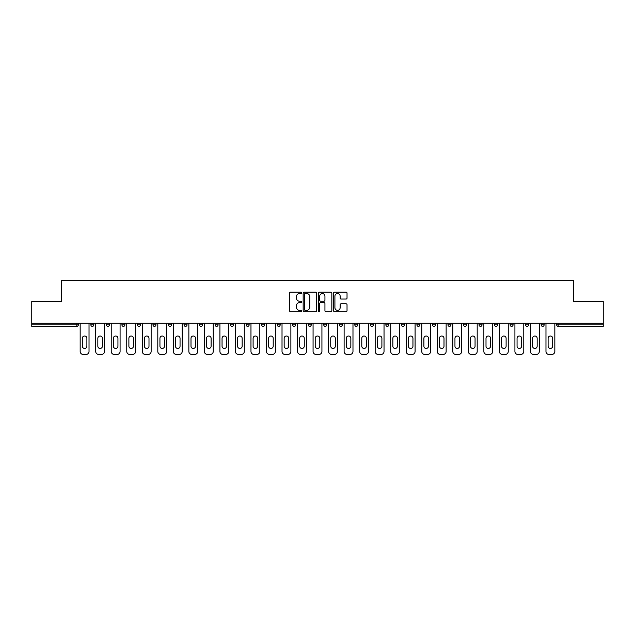 <?xml version="1.0" encoding="UTF-8"?>
<svg xmlns="http://www.w3.org/2000/svg" width="635" height="635" viewBox="0 0 635 635"><rect width="100%" height="100%" fill="white"/><g stroke="black" fill="none" stroke-linecap="round" stroke-linejoin="round"><path stroke-width="0.95" d="M301.577 292.838A0.683 0.683 0 0 0 300.895 292.156L290.512 292.156A0.976 0.976 0 0 0 289.536 293.132L289.536 310.713A0.976 0.976 0 0 0 290.512 311.69L300.895 311.69A0.683 0.683 0 0 0 301.577 311.007A0.683 0.683 0 0 0 300.895 310.324L299.545 310.324A3.127 3.127 0 0 1 296.426 307.197L296.426 305.737A3.127 3.127 0 0 1 299.545 302.609L300.895 302.609A0.683 0.683 0 0 0 301.577 301.927A0.683 0.683 0 0 0 300.895 301.236L299.545 301.236A3.127 3.127 0 0 1 296.426 298.117L296.426 296.648A3.127 3.127 0 0 1 299.545 293.521L300.895 293.521A0.683 0.683 0 0 0 301.577 292.838M346.051 299.045A0.976 0.976 0 0 0 347.027 298.061L347.027 293.132A0.976 0.976 0 0 0 346.051 292.156L334.526 292.156A0.976 0.976 0 0 0 333.55 293.132L333.55 310.713A0.976 0.976 0 0 0 334.526 311.69L346.051 311.69A0.976 0.976 0 0 0 347.027 310.713L347.027 304.76A0.976 0.976 0 0 0 346.051 303.776L341.114 303.776A0.976 0.976 0 0 0 340.138 304.76L340.138 307.713A2.611 2.611 0 0 1 337.526 310.324A2.611 2.611 0 0 1 334.915 307.713L334.915 296.132A2.611 2.611 0 0 1 337.526 293.521A2.611 2.611 0 0 1 340.138 296.132L340.138 298.061A0.976 0.976 0 0 0 341.114 299.045L346.051 299.045M31.75 323.271L31.75 301.474L61.412 301.474L61.412 280.575L573.588 280.575L573.588 301.474L603.25 301.474L603.25 323.271L31.75 323.271L31.75 324.866L76.835 324.866L76.835 323.271M316.643 293.132A0.976 0.976 0 0 0 315.666 292.156L304.141 292.156A0.976 0.976 0 0 0 303.165 293.132L303.165 310.713A0.976 0.976 0 0 0 304.141 311.69L315.666 311.69A0.976 0.976 0 0 0 316.643 310.713L316.643 293.132M319.334 292.156L330.859 292.156A0.976 0.976 0 0 1 331.835 293.132L331.835 310.713A0.976 0.976 0 0 1 330.859 311.69L325.93 311.69A0.976 0.976 0 0 1 324.945 310.713L324.945 303.586A0.976 0.976 0 0 0 323.969 302.609L320.699 302.609A0.976 0.976 0 0 0 319.722 303.586L319.722 311.007A0.683 0.683 0 0 1 319.04 311.69A0.683 0.683 0 0 1 318.357 311.007L318.357 293.132A0.976 0.976 0 0 1 319.334 292.156M78.327 323.271L78.327 324.866A1.492 1.492 0 0 1 76.835 326.358L31.75 326.358L31.75 324.866M603.25 323.271L603.25 326.358L558.165 326.358A1.492 1.492 0 0 1 556.673 324.866L556.673 323.271M90.868 324.866A1.492 1.492 0 0 0 92.361 326.358A1.492 1.492 0 0 0 93.853 324.866A1.492 1.492 0 0 1 92.361 326.358A1.492 1.492 0 0 0 93.853 324.866L93.853 323.271L93.853 324.866L90.868 324.866A1.492 1.492 0 0 0 92.361 326.358A1.492 1.492 0 0 1 90.868 324.866L90.868 323.271M76.835 326.358A1.492 1.492 0 0 0 78.327 324.866A1.492 1.492 0 0 1 76.835 326.358L76.835 324.866L78.327 324.866M106.394 323.271L106.394 324.866L106.394 323.271M109.387 323.271L109.387 324.866L109.387 323.271M121.928 324.866A1.492 1.492 0 0 0 123.42 326.358A1.492 1.492 0 0 0 124.912 324.866A1.492 1.492 0 0 1 123.42 326.358A1.492 1.492 0 0 0 124.912 324.866L124.912 323.271L124.912 324.866L121.928 324.866A1.492 1.492 0 0 0 123.42 326.358A1.492 1.492 0 0 1 121.928 324.866L121.928 323.271M137.454 323.271L137.454 324.866L137.454 323.271M140.438 323.271L140.438 324.866A1.492 1.492 0 0 1 138.946 326.358A1.492 1.492 0 0 1 137.454 324.866A1.492 1.492 0 0 0 138.946 326.358A1.492 1.492 0 0 0 140.438 324.866A1.492 1.492 0 0 1 138.946 326.358A1.492 1.492 0 0 1 137.454 324.866L140.438 324.866M152.979 323.271L152.979 324.866L152.979 323.271M155.964 323.271L155.964 324.866L155.964 323.271M171.49 323.271L171.49 324.866A1.492 1.492 0 0 1 169.997 326.358A1.492 1.492 0 0 1 168.505 324.866L168.505 323.271M185.523 326.358A1.492 1.492 0 0 0 187.015 324.866L187.015 323.271L187.015 324.866A1.492 1.492 0 0 1 185.523 326.358A1.492 1.492 0 0 1 184.031 324.866L184.031 323.271M202.541 323.271L202.541 324.866A1.492 1.492 0 0 1 201.049 326.358A1.492 1.492 0 0 1 199.557 324.866L199.557 323.271M218.067 323.271L218.067 324.866A1.492 1.492 0 0 1 216.575 326.358A1.492 1.492 0 0 1 215.082 324.866L215.082 323.271M230.608 323.271L230.608 324.866L230.608 323.271M233.593 323.271L233.593 324.866L233.593 323.271M249.126 323.271L249.126 324.866A1.492 1.492 0 0 1 247.626 326.358A1.492 1.492 0 0 1 246.134 324.866L246.134 323.271M261.668 323.271L261.668 324.866L261.668 323.271M264.652 323.271L264.652 324.866A1.492 1.492 0 0 1 263.16 326.358A1.492 1.492 0 0 1 261.668 324.866L264.652 324.866A1.492 1.492 0 0 1 263.16 326.358M280.178 323.271L280.178 324.866L277.193 324.866A1.492 1.492 0 0 0 278.686 326.358A1.492 1.492 0 0 1 277.193 324.866L277.193 323.271M295.704 323.271L295.704 324.866A1.492 1.492 0 0 1 294.211 326.358A1.492 1.492 0 0 1 292.719 324.866L292.719 323.271M311.229 323.271L311.229 324.866A1.492 1.492 0 0 1 309.737 326.358A1.492 1.492 0 0 1 308.245 324.866L308.245 323.271M323.771 323.271L323.771 324.866L323.771 323.271M326.755 323.271L326.755 324.866A1.492 1.492 0 0 1 325.263 326.358A1.492 1.492 0 0 1 323.771 324.866L326.755 324.866A1.492 1.492 0 0 1 325.263 326.358M340.789 326.358A1.492 1.492 0 0 0 342.281 324.866L342.281 323.271L342.281 324.866A1.492 1.492 0 0 1 340.789 326.358A1.492 1.492 0 0 1 339.296 324.866L339.296 323.271M357.807 323.271L357.807 324.866A1.492 1.492 0 0 1 356.314 326.358A1.492 1.492 0 0 1 354.822 324.866L354.822 323.271M373.332 323.271L373.332 324.866A1.492 1.492 0 0 1 371.84 326.358A1.492 1.492 0 0 1 370.348 324.866L370.348 323.271M385.874 323.271L385.874 324.866L385.874 323.271M388.866 323.271L388.866 324.866A1.492 1.492 0 0 1 387.374 326.358A1.492 1.492 0 0 1 385.874 324.866L388.866 324.866A1.492 1.492 0 0 1 387.374 326.358M404.392 323.271L404.392 324.866A1.492 1.492 0 0 1 402.9 326.358A1.492 1.492 0 0 1 401.407 324.866L401.407 323.271M416.933 323.271L416.933 324.866L416.933 323.271M419.918 323.271L419.918 324.866L419.918 323.271M432.459 323.271L432.459 324.866L432.459 323.271M435.443 323.271L435.443 324.866L435.443 323.271M450.969 323.271L450.969 324.866A1.492 1.492 0 0 1 449.477 326.358A1.492 1.492 0 0 1 447.985 324.866L447.985 323.271M466.495 323.271L466.495 324.866L463.51 324.866A1.492 1.492 0 0 0 465.003 326.358A1.492 1.492 0 0 1 463.51 324.866L463.51 323.271M482.021 323.271L482.021 324.866A1.492 1.492 0 0 1 480.528 326.358A1.492 1.492 0 0 1 479.036 324.866L479.036 323.271M494.562 323.271L494.562 324.866L494.562 323.271M497.546 323.271L497.546 324.866L497.546 323.271M513.072 323.271L513.072 324.866A1.492 1.492 0 0 1 511.58 326.358A1.492 1.492 0 0 1 510.088 324.866L510.088 323.271M528.606 323.271L528.606 324.866L525.613 324.866A1.492 1.492 0 0 0 527.114 326.358A1.492 1.492 0 0 1 525.613 324.866L525.613 323.271M544.131 323.271L544.131 324.866A1.492 1.492 0 0 1 542.639 326.358A1.492 1.492 0 0 1 541.147 324.866L541.147 323.271M107.886 326.358A1.492 1.492 0 0 1 106.394 324.866L109.387 324.866A1.492 1.492 0 0 1 107.886 326.358A1.492 1.492 0 0 0 109.387 324.866A1.492 1.492 0 0 1 107.886 326.358M154.472 326.358A1.492 1.492 0 0 1 152.979 324.866A1.492 1.492 0 0 0 154.472 326.358A1.492 1.492 0 0 0 155.964 324.866A1.492 1.492 0 0 1 154.472 326.358A1.492 1.492 0 0 1 152.979 324.866L155.964 324.866A1.492 1.492 0 0 1 154.472 326.358M232.1 326.358A1.492 1.492 0 0 1 230.608 324.866L233.593 324.866A1.492 1.492 0 0 1 232.1 326.358A1.492 1.492 0 0 0 233.593 324.866M278.686 326.358A1.492 1.492 0 0 0 280.178 324.866A1.492 1.492 0 0 1 278.686 326.358A1.492 1.492 0 0 1 277.193 324.866M418.425 326.358A1.492 1.492 0 0 1 416.933 324.866A1.492 1.492 0 0 0 418.425 326.358A1.492 1.492 0 0 0 419.918 324.866A1.492 1.492 0 0 1 418.425 326.358A1.492 1.492 0 0 1 416.933 324.866L419.918 324.866M433.951 326.358A1.492 1.492 0 0 1 432.459 324.866A1.492 1.492 0 0 0 433.951 326.358A1.492 1.492 0 0 0 435.443 324.866A1.492 1.492 0 0 1 433.951 326.358A1.492 1.492 0 0 1 432.459 324.866L435.443 324.866A1.492 1.492 0 0 1 433.951 326.358M466.495 324.866A1.492 1.492 0 0 1 465.003 326.358A1.492 1.492 0 0 0 466.495 324.866A1.492 1.492 0 0 1 465.003 326.358A1.492 1.492 0 0 1 463.51 324.866M496.054 326.358A1.492 1.492 0 0 1 494.562 324.866A1.492 1.492 0 0 0 496.054 326.358A1.492 1.492 0 0 0 497.546 324.866A1.492 1.492 0 0 1 496.054 326.358A1.492 1.492 0 0 1 494.562 324.866L497.546 324.866M527.114 326.358A1.492 1.492 0 0 0 528.606 324.866A1.492 1.492 0 0 1 527.114 326.358A1.492 1.492 0 0 1 525.613 324.866M558.165 323.271L558.165 326.358A1.492 1.492 0 0 1 556.673 324.866L603.25 324.866M305.213 293.521A0.683 0.683 0 0 0 304.53 294.203L304.53 309.642A0.683 0.683 0 0 0 305.213 310.324L306.634 310.324A3.127 3.127 0 0 0 309.761 307.197L309.761 296.648A3.127 3.127 0 0 0 306.634 293.521L305.213 293.521M324.945 296.188A2.611 2.611 0 0 0 322.334 293.568A2.611 2.611 0 0 0 319.722 296.188L319.722 300.26A0.976 0.976 0 0 0 320.699 301.236L323.969 301.236A0.976 0.976 0 0 0 324.945 300.26L324.945 296.188M86.892 338.304A2.286 2.286 0 0 0 84.598 336.01A2.286 2.286 0 0 0 82.312 338.304A2.286 2.286 0 0 1 84.598 336.01A2.286 2.286 0 0 1 86.892 338.304L86.892 346.162A2.286 2.286 0 0 1 84.598 348.456A2.286 2.286 0 0 1 82.312 346.162A2.286 2.286 0 0 0 84.598 348.456A2.286 2.286 0 0 0 86.892 346.162M80.169 323.271L80.169 351.441L80.169 323.271M83.153 354.425L86.043 354.425L83.153 354.425A2.984 2.984 0 0 1 80.169 351.441M89.027 323.271L89.027 351.441L89.027 323.271M82.312 346.162L82.312 338.304M86.043 354.425A2.984 2.984 0 0 0 89.027 351.441M102.418 338.304A2.286 2.286 0 0 0 100.124 336.01A2.286 2.286 0 0 0 97.838 338.304A2.286 2.286 0 0 1 100.124 336.01A2.286 2.286 0 0 1 102.418 338.304L102.418 346.162A2.286 2.286 0 0 1 100.124 348.456A2.286 2.286 0 0 1 97.838 346.162A2.286 2.286 0 0 0 100.124 348.456A2.286 2.286 0 0 0 102.418 346.162M95.694 323.271L95.694 351.441L95.694 323.271M98.687 354.425L101.568 354.425L98.687 354.425A2.984 2.984 0 0 1 95.694 351.441M104.553 323.271L104.553 351.441L104.553 323.271M117.943 338.304A2.286 2.286 0 0 0 115.657 336.01A2.286 2.286 0 0 0 113.363 338.304A2.286 2.286 0 0 1 115.657 336.01A2.286 2.286 0 0 1 117.943 338.304L117.943 346.162A2.286 2.286 0 0 1 115.657 348.456A2.286 2.286 0 0 1 113.363 346.162A2.286 2.286 0 0 0 115.657 348.456A2.286 2.286 0 0 0 117.943 346.162M111.228 323.271L111.228 351.441L111.228 323.271M114.213 354.425L117.094 354.425L114.213 354.425A2.984 2.984 0 0 1 111.228 351.441M120.086 323.271L120.086 351.441L120.086 323.271M133.469 338.304A2.286 2.286 0 0 0 131.183 336.01A2.286 2.286 0 0 0 128.889 338.304A2.286 2.286 0 0 1 131.183 336.01A2.286 2.286 0 0 1 133.469 338.304L133.469 346.162A2.286 2.286 0 0 1 131.183 348.456A2.286 2.286 0 0 1 128.889 346.162A2.286 2.286 0 0 0 131.183 348.456A2.286 2.286 0 0 0 133.469 346.162M126.754 323.271L126.754 351.441L126.754 323.271M129.738 354.425L132.62 354.425L129.738 354.425A2.984 2.984 0 0 1 126.754 351.441M135.612 323.271L135.612 351.441L135.612 323.271M148.995 338.304A2.286 2.286 0 0 0 146.709 336.01A2.286 2.286 0 0 0 144.415 338.304A2.286 2.286 0 0 1 146.709 336.01A2.286 2.286 0 0 1 148.995 338.304L148.995 346.162A2.286 2.286 0 0 1 146.709 348.456A2.286 2.286 0 0 1 144.415 346.162A2.286 2.286 0 0 0 146.709 348.456A2.286 2.286 0 0 0 148.995 346.162M142.28 323.271L142.28 351.441L142.28 323.271M145.264 354.425L148.153 354.425L145.264 354.425A2.984 2.984 0 0 1 142.28 351.441M151.138 323.271L151.138 351.441L151.138 323.271M164.521 338.304A2.286 2.286 0 0 0 162.235 336.01A2.286 2.286 0 0 0 159.941 338.304A2.286 2.286 0 0 1 162.235 336.01A2.286 2.286 0 0 1 164.521 338.304L164.521 346.162A2.286 2.286 0 0 1 162.235 348.456A2.286 2.286 0 0 1 159.941 346.162A2.286 2.286 0 0 0 162.235 348.456A2.286 2.286 0 0 0 164.521 346.162M157.805 323.271L157.805 351.441L157.805 323.271M160.79 354.425L163.679 354.425L160.79 354.425A2.984 2.984 0 0 1 157.805 351.441M166.664 323.271L166.664 351.441L166.664 323.271M97.838 346.162L97.838 338.304M101.568 354.425A2.984 2.984 0 0 0 104.553 351.441M113.363 346.162L113.363 338.304M117.094 354.425A2.984 2.984 0 0 0 120.086 351.441M128.889 346.162L128.889 338.304M132.62 354.425A2.984 2.984 0 0 0 135.612 351.441M144.415 346.162L144.415 338.304M148.153 354.425A2.984 2.984 0 0 0 151.138 351.441M159.941 346.162L159.941 338.304M163.679 354.425A2.984 2.984 0 0 0 166.664 351.441M180.046 338.304A2.286 2.286 0 0 0 177.76 336.01A2.286 2.286 0 0 0 175.474 338.304A2.286 2.286 0 0 1 177.76 336.01A2.286 2.286 0 0 1 180.046 338.304L180.046 346.162A2.286 2.286 0 0 1 177.76 348.456A2.286 2.286 0 0 1 175.474 346.162A2.286 2.286 0 0 0 177.76 348.456A2.286 2.286 0 0 0 180.046 346.162M173.331 323.271L173.331 351.441L173.331 323.271M176.316 354.425L179.205 354.425L176.316 354.425A2.984 2.984 0 0 1 173.331 351.441M182.189 323.271L182.189 351.441L182.189 323.271M175.474 346.162L175.474 338.304M179.205 354.425A2.984 2.984 0 0 0 182.189 351.441M195.572 338.304A2.286 2.286 0 0 0 193.286 336.01A2.286 2.286 0 0 0 191 338.304A2.286 2.286 0 0 1 193.286 336.01A2.286 2.286 0 0 1 195.572 338.304L195.572 346.162A2.286 2.286 0 0 1 193.286 348.456A2.286 2.286 0 0 1 191 346.162A2.286 2.286 0 0 0 193.286 348.456A2.286 2.286 0 0 0 195.572 346.162M188.857 323.271L188.857 351.441L188.857 323.271M191.841 354.425L194.731 354.425L191.841 354.425A2.984 2.984 0 0 1 188.857 351.441M197.715 323.271L197.715 351.441L197.715 323.271M191 346.162L191 338.304M194.731 354.425A2.984 2.984 0 0 0 197.715 351.441M211.106 338.304A2.286 2.286 0 0 0 208.812 336.01A2.286 2.286 0 0 0 206.526 338.304A2.286 2.286 0 0 1 208.812 336.01A2.286 2.286 0 0 1 211.106 338.304L211.106 346.162A2.286 2.286 0 0 1 208.812 348.456A2.286 2.286 0 0 1 206.526 346.162A2.286 2.286 0 0 0 208.812 348.456A2.286 2.286 0 0 0 211.106 346.162M204.383 323.271L204.383 351.441L204.383 323.271M207.367 354.425L210.256 354.425L207.367 354.425A2.984 2.984 0 0 1 204.383 351.441M213.241 323.271L213.241 351.441L213.241 323.271M206.526 346.162L206.526 338.304M210.256 354.425A2.984 2.984 0 0 0 213.241 351.441M226.631 338.304A2.286 2.286 0 0 0 224.338 336.01A2.286 2.286 0 0 0 222.052 338.304A2.286 2.286 0 0 1 224.338 336.01A2.286 2.286 0 0 1 226.631 338.304L226.631 346.162A2.286 2.286 0 0 1 224.338 348.456A2.286 2.286 0 0 1 222.052 346.162A2.286 2.286 0 0 0 224.338 348.456A2.286 2.286 0 0 0 226.631 346.162M219.908 323.271L219.908 351.441L219.908 323.271M222.901 354.425L225.782 354.425L222.901 354.425A2.984 2.984 0 0 1 219.908 351.441M228.767 323.271L228.767 351.441L228.767 323.271M222.052 346.162L222.052 338.304M225.782 354.425A2.984 2.984 0 0 0 228.767 351.441M242.157 338.304A2.286 2.286 0 0 0 239.863 336.01A2.286 2.286 0 0 0 237.577 338.304A2.286 2.286 0 0 1 239.863 336.01A2.286 2.286 0 0 1 242.157 338.304L242.157 346.162A2.286 2.286 0 0 1 239.863 348.456A2.286 2.286 0 0 1 237.577 346.162A2.286 2.286 0 0 0 239.863 348.456A2.286 2.286 0 0 0 242.157 346.162M235.434 323.271L235.434 351.441L235.434 323.271M238.427 354.425L241.308 354.425L238.427 354.425A2.984 2.984 0 0 1 235.434 351.441M244.292 323.271L244.292 351.441L244.292 323.271M237.577 346.162L237.577 338.304M241.308 354.425A2.984 2.984 0 0 0 244.292 351.441M257.683 338.304A2.286 2.286 0 0 0 255.397 336.01A2.286 2.286 0 0 0 253.103 338.304A2.286 2.286 0 0 1 255.397 336.01A2.286 2.286 0 0 1 257.683 338.304L257.683 346.162A2.286 2.286 0 0 1 255.397 348.456A2.286 2.286 0 0 1 253.103 346.162A2.286 2.286 0 0 0 255.397 348.456A2.286 2.286 0 0 0 257.683 346.162M250.968 323.271L250.968 351.441L250.968 323.271M253.952 354.425L256.834 354.425L253.952 354.425A2.984 2.984 0 0 1 250.968 351.441M259.826 323.271L259.826 351.441L259.826 323.271M253.103 346.162L253.103 338.304M256.834 354.425A2.984 2.984 0 0 0 259.826 351.441M273.209 338.304A2.286 2.286 0 0 0 270.923 336.01A2.286 2.286 0 0 0 268.629 338.304A2.286 2.286 0 0 1 270.923 336.01A2.286 2.286 0 0 1 273.209 338.304L273.209 346.162A2.286 2.286 0 0 1 270.923 348.456A2.286 2.286 0 0 1 268.629 346.162A2.286 2.286 0 0 0 270.923 348.456A2.286 2.286 0 0 0 273.209 346.162M266.494 323.271L266.494 351.441L266.494 323.271M269.478 354.425L272.359 354.425L269.478 354.425A2.984 2.984 0 0 1 266.494 351.441M275.352 323.271L275.352 351.441L275.352 323.271M268.629 346.162L268.629 338.304M272.359 354.425A2.984 2.984 0 0 0 275.352 351.441M288.734 338.304A2.286 2.286 0 0 0 286.448 336.01A2.286 2.286 0 0 0 284.155 338.304A2.286 2.286 0 0 1 286.448 336.01A2.286 2.286 0 0 1 288.734 338.304L288.734 346.162A2.286 2.286 0 0 1 286.448 348.456A2.286 2.286 0 0 1 284.155 346.162A2.286 2.286 0 0 0 286.448 348.456A2.286 2.286 0 0 0 288.734 346.162M282.019 323.271L282.019 351.441L282.019 323.271M285.004 354.425L287.893 354.425L285.004 354.425A2.984 2.984 0 0 1 282.019 351.441M290.878 323.271L290.878 351.441L290.878 323.271M284.155 346.162L284.155 338.304M287.893 354.425A2.984 2.984 0 0 0 290.878 351.441M304.26 338.304A2.286 2.286 0 0 0 301.974 336.01A2.286 2.286 0 0 0 299.68 338.304A2.286 2.286 0 0 1 301.974 336.01A2.286 2.286 0 0 1 304.26 338.304L304.26 346.162A2.286 2.286 0 0 1 301.974 348.456A2.286 2.286 0 0 1 299.68 346.162A2.286 2.286 0 0 0 301.974 348.456A2.286 2.286 0 0 0 304.26 346.162M297.545 323.271L297.545 351.441L297.545 323.271M300.53 354.425L303.419 354.425L300.53 354.425A2.984 2.984 0 0 1 297.545 351.441M306.403 323.271L306.403 351.441L306.403 323.271M299.68 346.162L299.68 338.304M303.419 354.425A2.984 2.984 0 0 0 306.403 351.441M319.786 338.304A2.286 2.286 0 0 0 317.5 336.01A2.286 2.286 0 0 0 315.214 338.304A2.286 2.286 0 0 1 317.5 336.01A2.286 2.286 0 0 1 319.786 338.304L319.786 346.162A2.286 2.286 0 0 1 317.5 348.456A2.286 2.286 0 0 1 315.214 346.162A2.286 2.286 0 0 0 317.5 348.456A2.286 2.286 0 0 0 319.786 346.162M313.071 323.271L313.071 351.441L313.071 323.271M316.055 354.425L318.945 354.425L316.055 354.425A2.984 2.984 0 0 1 313.071 351.441M321.929 323.271L321.929 351.441L321.929 323.271M315.214 346.162L315.214 338.304M318.945 354.425A2.984 2.984 0 0 0 321.929 351.441M335.32 338.304A2.286 2.286 0 0 0 333.026 336.01A2.286 2.286 0 0 0 330.74 338.304A2.286 2.286 0 0 1 333.026 336.01A2.286 2.286 0 0 1 335.32 338.304L335.32 346.162A2.286 2.286 0 0 1 333.026 348.456A2.286 2.286 0 0 1 330.74 346.162A2.286 2.286 0 0 0 333.026 348.456A2.286 2.286 0 0 0 335.32 346.162M328.597 323.271L328.597 351.441L328.597 323.271M331.581 354.425L334.47 354.425L331.581 354.425A2.984 2.984 0 0 1 328.597 351.441M337.455 323.271L337.455 351.441L337.455 323.271M330.74 346.162L330.74 338.304M334.47 354.425A2.984 2.984 0 0 0 337.455 351.441M350.845 338.304A2.286 2.286 0 0 0 348.551 336.01A2.286 2.286 0 0 0 346.265 338.304A2.286 2.286 0 0 1 348.551 336.01A2.286 2.286 0 0 1 350.845 338.304L350.845 346.162A2.286 2.286 0 0 1 348.551 348.456A2.286 2.286 0 0 1 346.265 346.162A2.286 2.286 0 0 0 348.551 348.456A2.286 2.286 0 0 0 350.845 346.162M344.122 323.271L344.122 351.441L344.122 323.271M347.107 354.425L349.996 354.425L347.107 354.425A2.984 2.984 0 0 1 344.122 351.441M352.981 323.271L352.981 351.441L352.981 323.271M346.265 346.162L346.265 338.304M349.996 354.425A2.984 2.984 0 0 0 352.981 351.441M366.371 338.304A2.286 2.286 0 0 0 364.077 336.01A2.286 2.286 0 0 0 361.791 338.304A2.286 2.286 0 0 1 364.077 336.01A2.286 2.286 0 0 1 366.371 338.304L366.371 346.162A2.286 2.286 0 0 1 364.077 348.456A2.286 2.286 0 0 1 361.791 346.162A2.286 2.286 0 0 0 364.077 348.456A2.286 2.286 0 0 0 366.371 346.162M359.648 323.271L359.648 351.441L359.648 323.271M362.641 354.425L365.522 354.425L362.641 354.425A2.984 2.984 0 0 1 359.648 351.441M368.506 323.271L368.506 351.441L368.506 323.271M361.791 346.162L361.791 338.304M365.522 354.425A2.984 2.984 0 0 0 368.506 351.441M381.897 338.304A2.286 2.286 0 0 0 379.603 336.01A2.286 2.286 0 0 0 377.317 338.304A2.286 2.286 0 0 1 379.603 336.01A2.286 2.286 0 0 1 381.897 338.304L381.897 346.162A2.286 2.286 0 0 1 379.603 348.456A2.286 2.286 0 0 1 377.317 346.162A2.286 2.286 0 0 0 379.603 348.456A2.286 2.286 0 0 0 381.897 346.162M375.174 323.271L375.174 351.441L375.174 323.271M378.166 354.425L381.048 354.425L378.166 354.425A2.984 2.984 0 0 1 375.174 351.441M384.032 323.271L384.032 351.441L384.032 323.271M377.317 346.162L377.317 338.304M381.048 354.425A2.984 2.984 0 0 0 384.032 351.441M397.423 338.304A2.286 2.286 0 0 0 395.137 336.01A2.286 2.286 0 0 0 392.843 338.304A2.286 2.286 0 0 1 395.137 336.01A2.286 2.286 0 0 1 397.423 338.304L397.423 346.162A2.286 2.286 0 0 1 395.137 348.456A2.286 2.286 0 0 1 392.843 346.162A2.286 2.286 0 0 0 395.137 348.456A2.286 2.286 0 0 0 397.423 346.162M390.708 323.271L390.708 351.441L390.708 323.271M393.692 354.425L396.573 354.425L393.692 354.425A2.984 2.984 0 0 1 390.708 351.441M399.566 323.271L399.566 351.441L399.566 323.271M392.843 346.162L392.843 338.304M396.573 354.425A2.984 2.984 0 0 0 399.566 351.441M412.948 338.304A2.286 2.286 0 0 0 410.662 336.01A2.286 2.286 0 0 0 408.368 338.304A2.286 2.286 0 0 1 410.662 336.01A2.286 2.286 0 0 1 412.948 338.304L412.948 346.162A2.286 2.286 0 0 1 410.662 348.456A2.286 2.286 0 0 1 408.368 346.162A2.286 2.286 0 0 0 410.662 348.456A2.286 2.286 0 0 0 412.948 346.162M406.233 323.271L406.233 351.441L406.233 323.271M409.218 354.425L412.099 354.425L409.218 354.425A2.984 2.984 0 0 1 406.233 351.441M415.092 323.271L415.092 351.441L415.092 323.271M408.368 346.162L408.368 338.304M412.099 354.425A2.984 2.984 0 0 0 415.092 351.441M428.474 338.304A2.286 2.286 0 0 0 426.188 336.01A2.286 2.286 0 0 0 423.894 338.304A2.286 2.286 0 0 1 426.188 336.01A2.286 2.286 0 0 1 428.474 338.304L428.474 346.162A2.286 2.286 0 0 1 426.188 348.456A2.286 2.286 0 0 1 423.894 346.162A2.286 2.286 0 0 0 426.188 348.456A2.286 2.286 0 0 0 428.474 346.162M421.759 323.271L421.759 351.441L421.759 323.271M424.744 354.425L427.633 354.425L424.744 354.425A2.984 2.984 0 0 1 421.759 351.441M430.617 323.271L430.617 351.441L430.617 323.271M423.894 346.162L423.894 338.304M427.633 354.425A2.984 2.984 0 0 0 430.617 351.441M444 338.304A2.286 2.286 0 0 0 441.714 336.01A2.286 2.286 0 0 0 439.428 338.304A2.286 2.286 0 0 1 441.714 336.01A2.286 2.286 0 0 1 444 338.304L444 346.162A2.286 2.286 0 0 1 441.714 348.456A2.286 2.286 0 0 1 439.428 346.162A2.286 2.286 0 0 0 441.714 348.456A2.286 2.286 0 0 0 444 346.162M437.285 323.271L437.285 351.441L437.285 323.271M440.269 354.425L443.159 354.425L440.269 354.425A2.984 2.984 0 0 1 437.285 351.441M446.143 323.271L446.143 351.441L446.143 323.271M439.428 346.162L439.428 338.304M443.159 354.425A2.984 2.984 0 0 0 446.143 351.441M459.526 338.304A2.286 2.286 0 0 0 457.24 336.01A2.286 2.286 0 0 0 454.954 338.304A2.286 2.286 0 0 1 457.24 336.01A2.286 2.286 0 0 1 459.526 338.304L459.526 346.162A2.286 2.286 0 0 1 457.24 348.456A2.286 2.286 0 0 1 454.954 346.162A2.286 2.286 0 0 0 457.24 348.456A2.286 2.286 0 0 0 459.526 346.162M452.811 323.271L452.811 351.441L452.811 323.271M455.795 354.425L458.684 354.425L455.795 354.425A2.984 2.984 0 0 1 452.811 351.441M461.669 323.271L461.669 351.441L461.669 323.271M454.954 346.162L454.954 338.304M458.684 354.425A2.984 2.984 0 0 0 461.669 351.441M475.059 338.304A2.286 2.286 0 0 0 472.765 336.01A2.286 2.286 0 0 0 470.479 338.304A2.286 2.286 0 0 1 472.765 336.01A2.286 2.286 0 0 1 475.059 338.304L475.059 346.162A2.286 2.286 0 0 1 472.765 348.456A2.286 2.286 0 0 1 470.479 346.162A2.286 2.286 0 0 0 472.765 348.456A2.286 2.286 0 0 0 475.059 346.162M468.336 323.271L468.336 351.441L468.336 323.271M471.321 354.425L474.21 354.425L471.321 354.425A2.984 2.984 0 0 1 468.336 351.441M477.195 323.271L477.195 351.441L477.195 323.271M470.479 346.162L470.479 338.304M474.21 354.425A2.984 2.984 0 0 0 477.195 351.441M490.585 338.304A2.286 2.286 0 0 0 488.291 336.01A2.286 2.286 0 0 0 486.005 338.304A2.286 2.286 0 0 1 488.291 336.01A2.286 2.286 0 0 1 490.585 338.304L490.585 346.162A2.286 2.286 0 0 1 488.291 348.456A2.286 2.286 0 0 1 486.005 346.162A2.286 2.286 0 0 0 488.291 348.456A2.286 2.286 0 0 0 490.585 346.162M483.862 323.271L483.862 351.441L483.862 323.271M486.847 354.425L489.736 354.425L486.847 354.425A2.984 2.984 0 0 1 483.862 351.441M492.72 323.271L492.72 351.441L492.72 323.271M486.005 346.162L486.005 338.304M489.736 354.425A2.984 2.984 0 0 0 492.72 351.441M506.111 338.304A2.286 2.286 0 0 0 503.817 336.01A2.286 2.286 0 0 0 501.531 338.304A2.286 2.286 0 0 1 503.817 336.01A2.286 2.286 0 0 1 506.111 338.304L506.111 346.162A2.286 2.286 0 0 1 503.817 348.456A2.286 2.286 0 0 1 501.531 346.162A2.286 2.286 0 0 0 503.817 348.456A2.286 2.286 0 0 0 506.111 346.162M499.388 323.271L499.388 351.441L499.388 323.271M502.38 354.425L505.262 354.425L502.38 354.425A2.984 2.984 0 0 1 499.388 351.441M508.246 323.271L508.246 351.441L508.246 323.271M501.531 346.162L501.531 338.304M505.262 354.425A2.984 2.984 0 0 0 508.246 351.441M521.637 338.304A2.286 2.286 0 0 0 519.343 336.01A2.286 2.286 0 0 0 517.057 338.304A2.286 2.286 0 0 1 519.343 336.01A2.286 2.286 0 0 1 521.637 338.304L521.637 346.162A2.286 2.286 0 0 1 519.343 348.456A2.286 2.286 0 0 1 517.057 346.162A2.286 2.286 0 0 0 519.343 348.456A2.286 2.286 0 0 0 521.637 346.162M514.914 323.271L514.914 351.441L514.914 323.271M517.906 354.425L520.787 354.425L517.906 354.425A2.984 2.984 0 0 1 514.914 351.441M523.772 323.271L523.772 351.441L523.772 323.271M517.057 346.162L517.057 338.304M520.787 354.425A2.984 2.984 0 0 0 523.772 351.441M537.162 338.304A2.286 2.286 0 0 0 534.876 336.01A2.286 2.286 0 0 0 532.582 338.304A2.286 2.286 0 0 1 534.876 336.01A2.286 2.286 0 0 1 537.162 338.304L537.162 346.162A2.286 2.286 0 0 1 534.876 348.456A2.286 2.286 0 0 1 532.582 346.162A2.286 2.286 0 0 0 534.876 348.456A2.286 2.286 0 0 0 537.162 346.162M530.447 323.271L530.447 351.441L530.447 323.271M533.432 354.425L536.313 354.425L533.432 354.425A2.984 2.984 0 0 1 530.447 351.441M539.306 323.271L539.306 351.441L539.306 323.271M532.582 346.162L532.582 338.304M536.313 354.425A2.984 2.984 0 0 0 539.306 351.441M552.688 338.304A2.286 2.286 0 0 0 550.402 336.01A2.286 2.286 0 0 0 548.108 338.304A2.286 2.286 0 0 1 550.402 336.01A2.286 2.286 0 0 1 552.688 338.304L552.688 346.162A2.286 2.286 0 0 1 550.402 348.456A2.286 2.286 0 0 1 548.108 346.162A2.286 2.286 0 0 0 550.402 348.456A2.286 2.286 0 0 0 552.688 346.162M545.973 323.271L545.973 351.441L545.973 323.271M548.957 354.425L551.847 354.425L548.957 354.425A2.984 2.984 0 0 1 545.973 351.441M554.831 323.271L554.831 351.441L554.831 323.271M548.108 346.162L548.108 338.304M551.847 354.425A2.984 2.984 0 0 0 554.831 351.441M169.997 326.358A1.492 1.492 0 0 0 171.49 324.866L168.505 324.866M187.015 324.866L184.031 324.866M201.049 326.358A1.492 1.492 0 0 0 202.541 324.866L199.557 324.866M216.575 326.358A1.492 1.492 0 0 0 218.067 324.866L215.082 324.866M247.626 326.358A1.492 1.492 0 0 0 249.126 324.866L246.134 324.866M294.211 326.358A1.492 1.492 0 0 0 295.704 324.866L292.719 324.866M309.737 326.358A1.492 1.492 0 0 0 311.229 324.866L308.245 324.866M342.281 324.866L339.296 324.866M356.314 326.358A1.492 1.492 0 0 0 357.807 324.866L354.822 324.866M371.84 326.358A1.492 1.492 0 0 0 373.332 324.866L370.348 324.866M402.9 326.358A1.492 1.492 0 0 0 404.392 324.866L401.407 324.866M449.477 326.358A1.492 1.492 0 0 0 450.969 324.866L447.985 324.866M480.528 326.358A1.492 1.492 0 0 0 482.021 324.866L479.036 324.866M511.58 326.358A1.492 1.492 0 0 0 513.072 324.866L510.088 324.866M542.639 326.358A1.492 1.492 0 0 0 544.131 324.866L541.147 324.866M558.165 326.358A1.492 1.492 0 0 1 556.673 324.866"/></g></svg>
